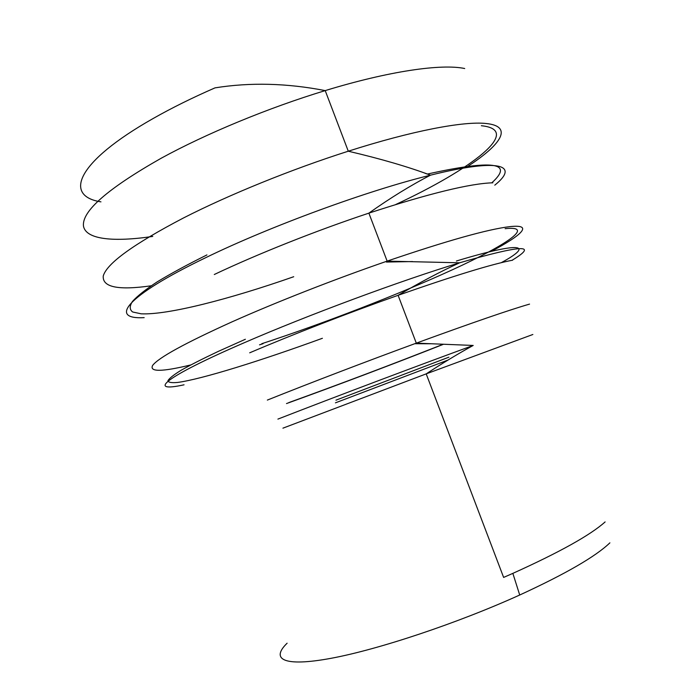 <?xml version="1.0" encoding="UTF-8"?>
<svg xmlns="http://www.w3.org/2000/svg" width="697" height="697" viewBox="0 0 697 697"><rect width="100%" height="100%" fill="white"/><g stroke="black" fill="none" stroke-linecap="round" stroke-linejoin="round"><path stroke-width="1.05" d="M464.707 68.524C441.567 63.61 389.292 71.007 325.211 90.601C286.842 83.152 250.11 82.237 215.016 87.866C192.241 97.807 171.636 108.009 153.192 118.481C75.947 162.201 63.558 196.092 100.952 201.851M605.118 521.922C590.472 535.052 559.717 552.207 512.853 573.37L503.626 577.421L426.198 373.871L282.93 428.167M609.892 542.841C595.674 556.511 565.607 573.901 519.718 595.011C457.328 623.301 378.192 649.604 330.97 658.325C283.496 667.125 270.427 659.327 287.12 643.2M395.704 204.526C471.451 169.275 523.595 129.973 481.357 125.73M206.957 254.91C187.388 264.625 170.817 273.599 157.252 281.832C145.603 289.499 137.335 296.042 132.439 301.461C129.442 306.192 129.52 309.703 132.683 311.995L141.116 313.807C167.524 315.157 229.444 299.24 293.716 276.726M491.794 182.832C514.316 162.488 492.857 159.561 427.418 174.05L427.313 174.067M468.489 165.886C501.631 144.192 513.349 126.192 485.983 123.491C463.749 121.06 412.215 130.722 348.282 151.205L325.211 90.601C268.563 107.765 206.033 133.658 161.068 158.297C107.53 188.704 81.662 211.322 83.483 226.168C85.992 239.646 113.89 242.181 152.765 236.422M494.783 185.158C519.509 165.381 500.638 157.679 430.502 175.174C408.233 166.827 380.823 158.838 348.282 151.205C291.782 169.188 228.93 194.733 183.337 218.039C133.606 244.063 106.911 263.37 103.252 275.96C102.232 287.216 118.194 290.492 151.153 285.796M492.857 182.806C470.283 183.424 428.96 193.531 368.879 213.134C390.25 197.992 410.786 185.332 430.502 175.174C368.277 190.307 269.687 226.429 205.197 257.934C125.068 296.591 108.845 319.583 144.166 317.64M491.176 251.408C522.393 234.985 533.754 223.972 509.795 226.647C487.935 229.226 447.047 240.709 387.14 261.122L368.879 213.134C316.525 230.507 257.611 253.952 214.284 274.505M512.042 260.303C539.182 243.967 521.713 244.795 459.645 262.795L387.14 261.122C334.908 279.122 275.759 302.324 231.962 321.883C185.071 343.107 158.628 357.605 152.66 365.376C149.167 372.059 161.843 371.919 190.682 364.958M259.528 344.841L263.03 343.699M512.609 260.199C492.152 264.032 453.982 275.733 398.1 295.31C420.143 282.302 440.661 271.464 459.645 262.795C402.125 280.142 307.316 315.279 243.985 342.846C163.002 377.844 146.954 392.96 184.052 384.805M529.554 304.11C509.768 309.79 472.017 322.798 416.301 343.142L398.1 295.31C348.483 312.831 291.921 334.769 249.692 352.813M286.502 403.572C338.855 384.639 391.043 364.932 443.074 344.44M532.856 334.49L426.198 373.871C442.543 363.146 458.217 353.675 473.202 345.451L416.301 343.142C366.805 361.281 310.017 383.002 267.343 400.087M335.431 402.84L448.032 360.044M473.202 345.451C418.749 365.289 335.597 396.645 277.903 419.106M335.954 400.174L448.885 357.186M288.811 402.596C340.424 383.934 391.74 364.54 442.761 344.423M416.867 343.159L415.368 343.717L430.363 343.769M245.37 339.265L218.353 351.366C202.801 358.72 190.342 365.045 180.976 370.351C173.466 374.995 169.11 378.471 167.907 380.78C168.413 382.435 171.628 382.993 177.552 382.453C201.416 379.316 260.46 360.872 322.397 338.289M501.291 262.673C533.789 245.022 523.177 240.813 456.378 261.026M261.793 343.699C324.218 323.242 398.562 294.474 452.693 269.643C506.283 245.039 535.697 225.436 505.125 228.677M389.109 261.122L386.408 262.055L412.554 261.558M425.031 173.283L427.348 174.084M519.718 595.011L512.853 573.37"/></g></svg>
